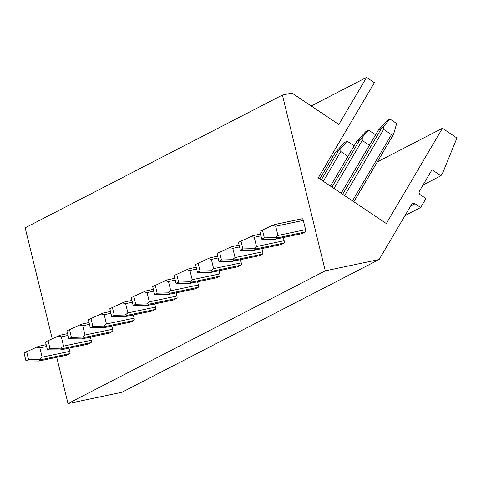 <?xml version="1.0" encoding="UTF-8"?>
<svg xmlns="http://www.w3.org/2000/svg" width="481" height="481" viewBox="0 0 481 481"><rect width="100%" height="100%" fill="white"/><g stroke="black" fill="none" stroke-linecap="round" stroke-linejoin="round"><path stroke-width="0.72" d="M311.213 105.964L366.558 77.405L374.368 82.642L318.242 177.916L386.315 223.557L442.442 128.283L377.363 161.869M423.052 184.987L440.945 175.751L442.923 172.384L456.95 138.011L442.442 128.283M405.02 215.59L420.677 207.509L425.962 198.539L420.382 194.799A2.73 2.555 -117.3 0 1 419.468 191.059L432.016 169.763L440.945 175.751M56.734 357.305L68.019 403.595L121.897 392.292L379.13 259.536L411.55 204.509A2.73 2.555 -117.3 0 1 415.097 203.764L420.677 207.509M68.019 403.595L325.258 270.839L379.13 259.536M52.207 338.726L25.168 227.82L282.407 95.058L325.258 270.839M66.606 355.225L38.871 361.051L66.54 355.249A2.05 0.703 -101.8 0 0 66.606 355.225L69.607 353.673A2.05 0.703 -101.8 0 0 69.763 351.358L68.987 348.166M88.041 344.162L60.305 349.988L87.981 344.186A2.05 0.703 -101.8 0 0 88.041 344.162L91.041 342.61A2.05 0.703 -101.8 0 0 91.204 340.295L90.422 337.103M109.476 333.099L81.74 338.925L109.415 333.123A2.05 0.703 -101.8 0 0 109.476 333.099L112.482 331.547A2.05 0.703 -101.8 0 0 112.638 329.232L111.863 326.04M130.916 322.036L103.181 327.862L130.85 322.06A2.05 0.703 -101.8 0 0 130.916 322.036L133.916 320.484A2.05 0.703 -101.8 0 0 134.073 318.169L133.297 314.977M152.351 310.973L124.615 316.799L152.291 310.997A2.05 0.703 -101.8 0 0 152.351 310.973L155.351 309.421A2.05 0.703 -101.8 0 0 155.513 307.106L154.732 303.914M173.785 299.91L146.05 305.736L173.725 299.934A2.05 0.703 -101.8 0 0 173.785 299.91L176.786 298.358A2.05 0.703 -101.8 0 0 176.948 296.043L176.172 292.851M195.226 288.847L167.49 294.673L195.16 288.871A2.05 0.703 -101.8 0 0 195.226 288.847L198.226 287.295A2.05 0.703 -101.8 0 0 198.382 284.98L197.607 281.788M216.66 277.784L188.925 283.61L216.6 277.802A2.05 0.703 -101.8 0 0 216.66 277.784L219.661 276.232A2.05 0.703 -101.8 0 0 219.823 273.917L219.041 270.725M238.095 266.721L210.359 272.547L238.035 266.739A2.05 0.703 -101.8 0 0 238.095 266.721L241.095 265.169A2.05 0.703 -101.8 0 0 241.258 262.854L240.482 259.662M259.536 255.658L231.902 261.454L259.469 255.676A2.05 0.703 -101.8 0 0 259.536 255.658L262.536 254.106A2.05 0.703 -101.8 0 0 262.692 251.791L261.917 248.599M280.97 244.595L253.234 250.421L280.91 244.613A2.05 0.703 -101.8 0 0 280.97 244.595L283.97 243.043A2.05 0.703 -101.8 0 0 284.133 240.728L283.351 237.536M302.405 233.532L274.669 239.358L302.345 233.55A2.05 0.703 -101.8 0 0 302.405 233.532L305.405 231.98A2.05 0.703 -101.8 0 0 305.567 229.665L303.313 220.412A2.05 0.703 -101.8 0 0 302.248 218.741A2.05 0.703 -101.8 0 0 302.188 218.765L274.585 224.543L302.248 218.741M366.558 77.405L338.828 124.483L291.955 93.055L282.407 95.058M26.623 351.647L28.553 359.578L39.526 359.235L42.136 357.161L39.881 347.907L36.592 347.18L24.05 352.97L25.986 360.9L28.553 359.578M38.751 346.254L46.164 344.691L38.751 346.254L36.592 347.18M69.607 353.673L41.973 359.475L38.973 361.021L25.986 360.9M41.973 359.475L39.526 359.235M48.058 340.584L49.994 348.515L60.967 348.172L63.57 346.098L61.315 336.844L58.027 336.117L45.485 341.907L47.421 349.837L49.994 348.515M60.191 335.191L67.599 333.628L60.191 335.191L58.027 336.117M91.041 342.61L63.408 348.412L60.408 349.958L47.421 349.837M63.408 348.412L60.967 348.172M69.492 329.521L71.428 337.446L82.401 337.109L85.005 335.035L82.75 325.781L79.461 325.054L66.925 330.844L68.855 338.774L71.428 337.446M81.626 324.128L89.039 322.565L81.626 324.128L79.461 325.054M112.482 331.547L84.848 337.343L81.848 338.895L68.855 338.774M84.848 337.343L82.401 337.109M90.933 318.458L92.863 326.383L103.836 326.046L106.445 323.972L104.191 314.718L100.902 313.991L88.36 319.781L90.29 327.711L92.863 326.383M103.06 313.065L110.474 311.502L103.06 313.065L100.902 313.991M133.916 320.484L106.283 326.28L103.283 327.832L90.29 327.711M106.283 326.28L103.836 326.046M112.368 307.395L114.304 315.32L125.276 314.983L127.88 312.903L125.625 303.655L122.336 302.928L109.794 308.718L111.73 316.648L114.304 315.32M124.501 302.002L131.908 300.439L124.501 302.002L122.336 302.928M155.351 309.421L127.718 315.217L124.717 316.769L111.73 316.648M127.718 315.217L125.276 314.983M133.802 296.326L135.738 304.257L146.711 303.92L149.314 301.84L147.06 292.592L143.771 291.865L131.235 297.655L133.165 305.585L135.738 304.257M145.935 290.939L153.349 289.376L145.935 290.939L143.771 291.865M176.786 298.358L149.158 304.154L146.158 305.706L133.165 305.585M149.158 304.154L146.711 303.92M155.243 285.263L157.173 293.194L168.146 292.857L170.755 290.777L168.5 281.529L165.205 280.802L152.669 286.592L154.599 294.522L157.173 293.194M167.37 279.876L174.783 278.313L167.37 279.876L165.205 280.802M198.226 287.295L170.593 293.091L167.592 294.643L154.599 294.522M170.593 293.091L168.146 292.857M176.677 274.2L178.613 282.131L189.586 281.794L192.19 279.714L189.935 270.466L186.646 269.739L174.104 275.529L176.04 283.459L178.613 282.131M186.646 269.739L188.841 268.795M219.661 276.232L192.027 282.028L189.027 283.58L176.04 283.459M192.027 282.028L189.586 281.794M198.112 263.137L200.048 271.068L211.021 270.731L213.624 268.651L211.369 259.403L208.081 258.676L195.545 264.466L197.475 272.396L200.048 271.068M210.245 257.75L217.659 256.187L210.245 257.75L208.081 258.676M241.095 265.169L213.468 270.965L210.468 272.517L197.475 272.396M213.468 270.965L211.021 270.731M331.199 155.928L332.371 156.716L331.944 158.207M325.024 166.408L326.521 167.412M219.552 252.074L221.482 260.005L232.455 259.668L235.065 257.588L232.804 248.34L229.515 247.613L216.979 253.403L218.909 261.333L221.482 260.005M231.68 246.687L239.093 245.124L231.68 246.687L229.515 247.613M262.536 254.106L234.902 259.902L231.902 261.454L218.909 261.333M234.902 259.902L232.455 259.668M323.262 181.283L340.788 151.539L340.849 148.443L338.402 150.86L335.401 152.339L319.739 178.92M319.775 178.938L335.401 152.411L344.54 142.49L347.114 141.161L340.849 148.443M347.114 141.161L353.806 145.647L353.379 147.144M340.788 151.539L347.955 156.349M240.987 241.011L242.923 248.942L253.896 248.605L256.499 246.525L254.245 237.277L250.956 236.55L238.414 242.34L240.35 250.27L242.923 248.942M253.114 235.624L260.528 234.061L253.114 235.624L250.956 236.55M283.97 243.043L256.337 248.839L253.337 250.391L240.35 250.27M256.337 248.839L253.896 248.605M333.958 188.45L362.223 140.476L362.283 137.38L359.842 139.797L356.836 141.276L330.435 186.087M330.465 186.111L356.836 141.342L365.975 131.427L368.548 130.098L362.283 137.38M368.548 130.098L375.246 134.584L374.813 136.081M362.223 140.476L369.396 145.286M262.422 229.948L264.358 237.879L275.33 237.542L277.934 235.462L275.679 226.208L272.39 225.487L259.848 231.277L261.784 239.207L264.358 237.879M274.555 224.561L272.39 225.487M305.405 231.98L277.777 237.776L274.771 239.328L261.784 239.207M277.777 237.776L275.33 237.542M344.655 195.623L383.658 129.413L383.718 126.311L381.277 128.734L378.27 130.213L341.131 193.26M341.161 193.284L378.276 130.279L387.409 120.364L389.983 119.035L383.718 126.311M389.983 119.035L396.681 123.521L393.957 133.033L391.468 134.65L352.465 200.86M383.658 129.413L391.468 134.65M393.957 133.033L392.749 135.756L353.848 201.786M410.624 206.072L415.097 203.764M39.881 347.907L46.603 346.494M69.763 351.358L42.136 357.161M61.315 336.844L68.043 335.431M91.204 340.295L63.57 346.098M82.75 325.781L89.478 324.368M112.638 329.232L85.005 335.035M104.191 314.718L110.913 313.305M134.073 318.169L106.445 323.972M125.625 303.655L132.353 302.242M155.513 307.106L127.88 312.903M147.06 292.592L153.788 291.179M176.948 296.043L149.314 301.84M168.5 281.529L175.222 280.116M198.382 284.98L170.755 290.777M189.935 270.466L196.657 269.053M188.811 268.813L196.224 267.256L188.835 268.801M219.823 273.917L192.19 279.714M211.369 259.403L218.097 257.99M241.258 262.854L213.624 268.651M232.804 248.34L239.532 246.927M321.272 179.942L338.402 150.86M262.692 251.791L235.065 257.588M254.245 237.277L260.967 235.864M331.962 187.115L359.842 139.797M284.133 240.728L256.499 246.525M275.679 226.208L303.313 220.412M342.658 194.282L381.277 128.734M392.568 135.991L353.818 201.767M305.567 229.665L277.934 235.462"/></g></svg>
